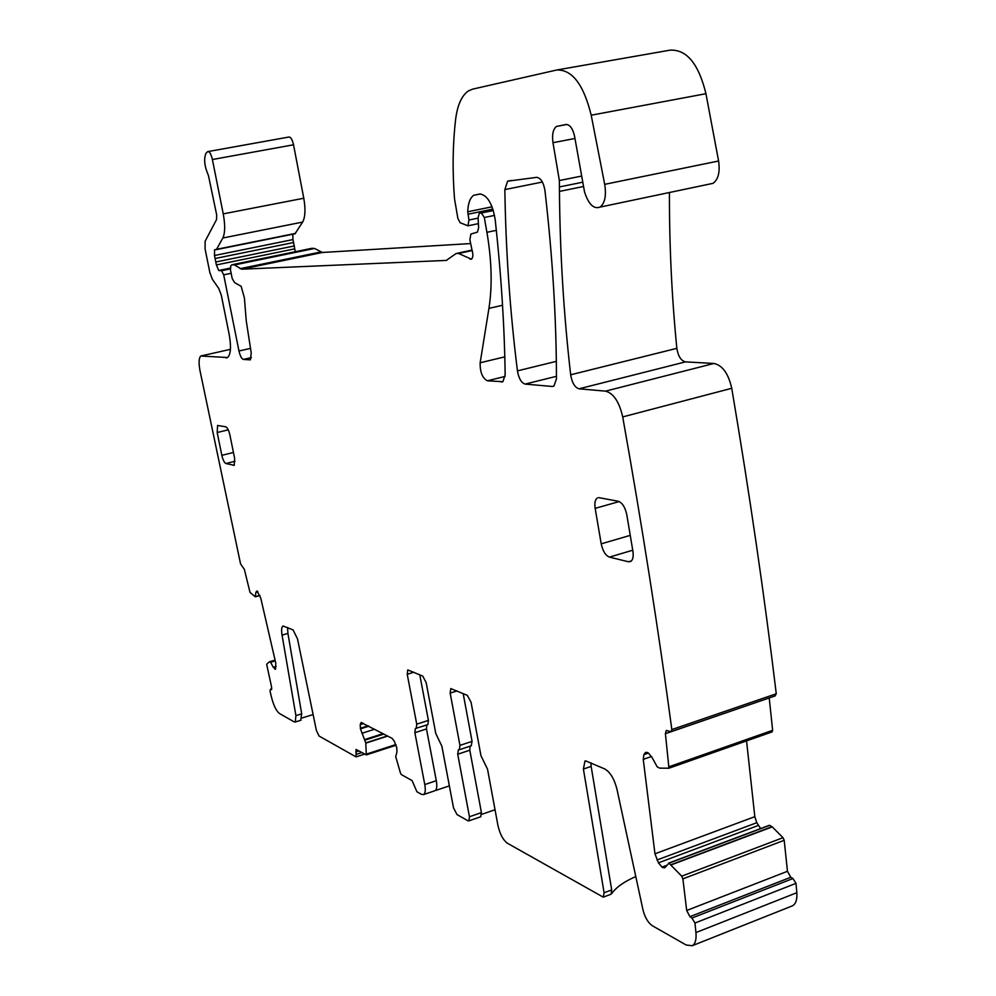 <?xml version="1.0" encoding="UTF-8"?>
<svg xmlns="http://www.w3.org/2000/svg" width="996" height="996" viewBox="0 0 996 996"><rect width="100%" height="100%" fill="white"/><g stroke="black" fill="none" stroke-linecap="round" stroke-linejoin="round"><path stroke-width="1.49" d="M791.795 906.086L792.443 905.825C795.829 903.995 797.286 899.625 796.825 892.702L796.016 883.34L792.916 878.534L790.774 877.264L689.917 916.669L691.946 918.038L694.959 923.031L695.93 932.58C696.54 939.626 695.283 944.021 692.183 945.739L686.169 944.992L652.268 925.695C648.01 922.694 644.898 917.391 642.955 909.771L616.935 789.156C614.295 778.909 610.249 772.174 604.796 768.962L585.548 760.844M611.32 893.885L612.03 893.126C616.599 886.95 624.517 881.435 635.797 876.58M604.099 892.777L611.693 889.914L591.138 766.397L583.407 769.061L604.099 892.777L603.252 897.147L507.387 843.239C503.042 839.989 499.868 833.976 497.888 825.198L487.53 769.186L480.956 755.703L471.058 702.267L467.323 695.357L450.777 688.572L450.167 693.104L459.94 745.382L459.355 749.727L458.571 749.814M216.306 249.647L295.015 233.761L302.622 222.083C305.286 217.128 305.685 209.172 303.78 198.241L293.534 144.794C292.202 139.191 290.533 136.626 288.529 137.099L208.376 151.504M292.812 234.185L292.949 239.575L214.489 255.511L216.381 264.936L218.709 270.501L221.573 270.725L223.702 274.834L238.965 350.99C240.136 355.97 241.605 358.784 243.385 359.432L250.419 359.855L251.229 352.995L246.249 320.861L244.406 297.941L241.156 286.325L234.57 282.615L232.18 278.482L230.499 270.053L230.711 265.944L231.944 264.749L234.434 264.948L241.717 269.194L446.233 260.429L456.193 253.482L458.583 253.47L471.457 259.209C473.1 257.541 473.287 254.49 472.017 250.021L469.875 239.787L470.871 234.048L477.42 232.13L478.628 227.81L478.068 217.701L479.288 213.331L481.379 212.995L484.317 217.514L486.92 232.317C491.75 260.691 492.422 286.051 488.936 308.374L480.159 362.781C479.96 372.093 482.375 378.094 487.393 380.796L502.893 381.705L505.146 374.87C504.499 326.103 501.187 274.448 495.224 219.917C492.497 203.782 487.393 195.141 479.91 193.983L473.673 195.291C470.05 197.88 468.07 203.383 467.734 211.787L468.954 220.016L467.946 225.818L460.152 222.731L457.886 218.448L454.525 198.889C452.358 171.163 452.719 144.669 455.62 119.408C457.401 105.215 461.621 95.741 468.294 90.985L472.565 89.154L556.689 70.019C572.102 69.396 583.606 84.461 591.201 115.212L604.697 184.347C606.452 195.614 604.921 203.196 600.115 207.081C593.753 209.409 588.561 204.354 584.528 191.942L574.505 135.917C572.675 128.359 569.837 124.55 565.989 124.488L556.415 126.455C553.041 129.256 551.896 134.672 552.979 142.702L559.366 180.55L559.441 191.406C559.989 253.395 563.736 314.524 570.671 374.795C572.053 382.838 574.841 387.519 579.037 388.814L605.531 391.142C613.511 393.246 619.238 401.836 622.712 416.913L622.811 417.511C642.047 525.502 658.381 629.522 671.839 729.57L670.918 731.699L666.274 730.417L665.403 733.678L668.951 768.215L659.651 768.14L657.186 766.808L651.782 757.035L648.259 752.926L646.093 752.316M295.289 251.714L292.949 239.575M470.548 243.572L322.393 252.474L314.537 248.452L311.823 248.315L233.288 264.475M709.028 184.185L713.049 183.339C718.328 179.429 720.17 171.984 718.589 161.003L705.94 93.699C698.607 63.781 686.642 49.265 670.034 50.161L557.934 69.795M669.437 192.502C669.3 245.091 671.765 297.032 676.844 348.351C678.114 356.207 681.003 360.714 685.472 361.884L579.037 388.814M774.888 696.005L776.27 693.776C764.442 595.869 749.627 494.228 731.836 388.863L731.736 388.291C728.412 373.6 722.486 365.32 713.958 363.465L685.472 361.884M769.223 697.947L665.403 733.678M669.051 768.153L772.137 731.886L772.635 730.317L769.236 698.034M746.552 740.887L754.819 816.67L756.786 822.708L760.645 828.572M671.428 864.802L772.249 826.879L783.005 837.686L784.201 840.3L787.463 871.301L686.692 910.481L682.883 878.87L681.712 876.169L668.963 863.171L769.634 825.373L668.789 863.096M769.634 825.373L772.249 826.879M787.463 871.301L790.774 877.264M796.016 883.34L694.959 923.031M583.407 769.061L584.963 761.044M686.692 910.481L689.917 916.669M668.963 863.171L664.706 867.815L662.365 867.441L666.399 865.922M645.62 752.478L643.902 754.595L643.254 759.363L654.97 853.809L658.431 862.847L662.365 867.441M295.239 233.686L214.601 249.784L214.489 255.511M216.418 249.598L222.83 238.007C225.133 233.039 225.27 224.996 223.241 213.879L212.397 159.522C211.028 153.832 209.434 151.205 207.629 151.641L206.01 153.272C203.62 158.887 204.441 166.32 208.463 175.582L216.642 214.713L216.568 219.531L205.151 241.194L205.076 248.913L209.845 272.531L212.372 279.291L218.759 288.466L221.324 295.289L229.142 334.22C231.358 346.708 230.823 354.489 227.561 357.527L200.819 356.008C198.864 357.863 198.565 362.644 199.922 370.325L240.546 563.836L244.369 569.401L250.021 592.433L255.325 596.816L255.91 592.259L256.968 590.964L260.753 598.098L275.792 663.212L275.469 669.212L273.265 667.308L276.153 666.448M271.759 688.958L270.501 689.332L271.497 689.556L271.572 686.929L266.654 664.257L269.468 661.78L275.083 660.111L269.518 661.755L270.638 662.265L273.265 667.308M270.501 689.332L270.041 691.199L271.622 697.735C273.8 705.927 276.427 711.194 279.515 713.534L294.206 721.901L295.289 721.988L295.912 715.626L282.055 635.124C281.27 630.119 281.569 627.069 282.964 625.974L293.061 629.895L297.493 638.847L316.404 730.529L319.094 736.069L356.058 756.885L356.045 749.44L366.329 754.881L365.756 742.892L387.444 735.907M361.361 722.436L360.228 724.602L360.452 728.873L365.756 742.892M361.112 722.523L392.05 738.322L394.192 741.012L396.769 747.623L396.943 752.042L395.723 756.611L400.442 773.021L401.363 774.589L412.083 780.578L416.913 791.745L421.495 794.347L423.624 794.559C425.329 793.351 425.728 790.015 424.782 784.574L414.871 732.695L415.369 728.524L427.633 724.69M469.452 816.757L481.417 812.599L469.801 750.225L457.724 754.221L469.452 816.757L468.892 820.866L467.921 820.766L456.99 814.554L453.491 807.756L441.888 746.265L435.787 733.517L426.151 682.584L422.702 676.047L407.762 669.91L407.227 674.28L416.739 724.167L416.241 728.362M457.724 754.221L458.309 749.901M504.848 189.589C505.781 250.731 509.989 311.163 517.434 370.873C518.792 378.48 521.356 382.887 525.116 384.095L552.294 386.473L553.9 386.112L556.44 378.953C556.453 320.077 552.631 257.304 544.961 190.634C543.505 182.268 540.728 177.836 536.62 177.35L507.599 181.185L504.848 189.589L542.397 182.031M598.621 497.602L618.267 501.262C622.301 502.731 625.139 507.225 626.783 514.708L632.908 551.236C633.655 556.527 632.908 559.951 630.667 561.507L628.439 561.769L609.415 557.113L632.746 550.215M597.339 497.963C595.122 499.569 594.388 503.03 595.16 508.371L601.211 543.841C602.792 551.062 605.531 555.482 609.415 557.113M217.178 432.513L221.834 455.334C222.93 459.965 224.287 462.692 225.905 463.526L234.197 465.319L234.633 458.309L229.914 435.065C228.806 430.322 227.424 427.57 225.756 426.811L217.601 425.454L217.178 432.513L228.246 429.836M603.265 897.147L611.121 894.184L611.693 889.914M495.037 809.736L481.603 814.404M449.358 785.869L435.09 790.675C436.833 789.467 437.244 786.13 436.31 780.69L424.782 784.574M313.105 714.543L301.962 718.016M776.27 693.776L671.839 729.57M591.138 766.397L590.877 762.749M300.717 720.295L301.701 713.821L287.919 633.406L282.055 635.124M287.558 627.443L287.919 633.406M426.761 724.976L426.487 728.948L436.31 780.69M416.739 724.167L428.417 720.407L427.894 724.602M428.417 720.407L419.764 674.778M481.417 812.599L480.62 816.795M469.801 750.225L470.087 746.178M471.183 745.817L472.067 741.385L459.94 745.382M463.177 693.565L472.067 741.385M796.825 892.702L695.93 932.58M360.564 723.382L362.357 722.81M360.228 724.602L363.689 723.507M360.34 728.288L368.122 725.823M360.452 728.873L368.844 726.196M361.934 733.28L374.645 729.221M364.997 739.443L383.087 733.641M365.208 740.078L383.921 734.077M365.793 743.128L387.743 736.069M395.885 744.56L366.516 754.084M359.058 750.922L355.809 751.968M361.959 752.54L356.282 754.37M269.543 661.767L275.083 660.124M270.402 662.004L275.195 660.585M270.638 662.265L275.257 660.896M274.884 669.212L275.718 668.963M255.91 592.259L257.914 591.699M255.449 596.616L259.894 595.371M255.387 596.791L259.944 595.508M230.437 349.335L201.74 355.784M227.486 357.576L226.017 357.9M293.534 144.794L212.397 159.522M303.78 198.241L223.241 213.879M302.622 222.083L222.83 238.007M295.513 233.4L216.655 249.311M293.708 242.489L215.261 258.474M294.38 245.925L215.97 261.96M294.754 248.851L216.381 264.936M230.263 268.111L218.709 270.501M230.325 268.92L221.573 270.725M231.134 273.29L223.702 274.834M250.519 348.388L238.965 350.99M251.39 357.601L243.385 359.432M314.537 248.452L234.434 264.948M320.662 252L240.123 268.671M322.393 252.474L241.717 269.194M446.893 260.292L446.233 260.429M472.191 250.556L458.583 253.47M471.905 258.786L469.963 259.209M493.281 210.38L479.823 213.144M493.331 210.542L481.379 212.995M494.526 215.397L484.317 217.514M496.344 230.325L486.92 232.317M502.544 305.262L488.936 308.374M504.785 356.854L480.159 362.781M505.097 376.438L487.393 380.796M502.955 381.667L501.511 382.028M492.049 206.807L467.734 211.787M492.883 209.11L467.933 214.24M478.08 218.136L468.954 220.016M705.94 93.699L591.201 115.212M718.589 161.003L604.697 184.347M582.971 186.601L559.441 191.406M582.062 182.33L559.64 186.899M676.844 348.351L570.671 374.795M713.958 363.465L605.531 391.142M731.736 388.291L622.712 416.913M772.635 730.317L669.374 766.634M644.873 753.175L647.139 752.391M643.902 754.595L648.433 753.026M643.254 759.363L651.484 756.499M654.97 853.809L754.819 816.67M656.949 860.009L756.786 822.708M658.431 862.847L758.305 825.447M661.904 867.143L666.909 865.263M671.217 864.628L772.025 826.705M783.005 837.686L681.712 876.169M784.201 840.3L682.883 878.87M792.916 878.534L691.946 918.038M556.328 361.349L517.434 370.873M556.44 376.314L525.116 384.095M554 386.05L552.294 386.473M581.365 176.118L559.366 180.55M552.979 142.702L574.991 138.469M301.701 713.821L295.912 715.626M426.487 728.948L414.871 732.695M407.227 674.28L413.875 672.225M450.167 693.104L457.064 690.913M631.489 560.86L628.439 561.769M630.244 535.362L601.211 543.841M619.213 501.561L595.16 508.371M221.834 455.334L233.45 452.458M234.321 465.219L233.599 465.406M225.905 463.526L235.031 461.248M792.443 905.825L692.183 945.739M435.09 790.675L423.624 794.559M396.122 745.207L366.329 754.881M364.71 754.084L356.058 756.885M271.771 688.896L270.389 689.319M259.944 595.521L255.374 596.803M472.042 250.096L457.662 253.171M480.333 193.959L473.673 195.291M478.391 223.639L467.946 225.818M713.049 183.339L600.115 207.081M775.212 695.893L670.918 731.699M772.137 731.886L668.951 768.215M769.273 825.335L668.627 863.121M511.147 180.488L507.599 181.185M566.936 124.463L556.415 126.455M301.053 720.195L295.289 721.988M468.904 820.866L480.844 816.72M471.457 745.73L459.355 749.727"/></g></svg>
